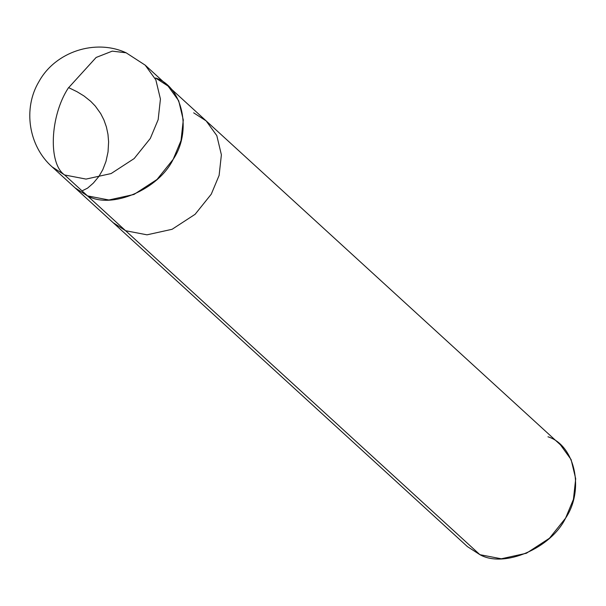 <?xml version="1.0" encoding="UTF-8"?>
<svg xmlns="http://www.w3.org/2000/svg" width="606" height="606" viewBox="0 0 606 606"><rect width="100%" height="100%" fill="white"/><g stroke="black" fill="none" stroke-linecap="round" stroke-linejoin="round"><path stroke-width="0.91" d="M458.28 534.893L125.601 230.719L147 234.825L172.081 229.295L195.117 214.297L211.267 194.178L219.114 175.399L221.387 154.803L216.804 135.608L206.154 120.889L216.804 135.608L221.387 154.803L219.114 175.399L211.267 194.178L195.117 214.297L172.081 229.295L147 234.825L125.601 230.719L87.506 195.882L108.898 199.995L133.979 194.458L157.015 179.467L173.172 159.34L181.02 140.569L183.292 119.965L178.702 100.77L168.059 86.06L178.702 100.77L183.292 119.965L181.02 140.569L173.172 159.34L157.015 179.467L133.979 194.458L108.898 199.995L87.506 195.882C111.527 209.6 158.643 189.504 173.172 159.34C192.314 131.176 182.633 86.438 155.568 77.992C182.633 86.438 192.314 131.176 173.172 159.34C158.643 189.504 111.527 209.6 87.506 195.882L75.015 187.822L87.506 195.882L64.645 174.982L52.154 166.915L64.645 174.982L87.506 195.882L125.601 230.719L113.11 222.652L125.601 230.719L479.914 554.679L467.423 546.612L52.154 166.915C28.565 146.137 22.725 108.504 39.004 81.515C55.366 51.737 95.309 38.602 126.116 52.79L112.261 51.139L96.142 57.456L68.198 88.173C50.003 116.087 48.048 163.832 64.645 174.982C48.048 163.832 50.003 116.087 68.198 88.173L96.142 57.449L112.261 51.139L126.116 52.79L145.198 65.16L155.84 79.871L160.431 99.066L158.158 119.67L150.311 138.441L134.161 158.567L111.125 173.558L86.044 179.088L64.645 174.982L86.044 179.088L111.125 173.558L134.161 158.567L150.311 138.441L158.158 119.67L160.431 99.066L155.84 79.871L145.198 65.16L126.116 52.79M145.198 65.16L168.059 86.06L155.568 77.992M168.059 86.06L206.154 120.889L193.67 112.83M206.154 120.889L560.467 444.857L571.11 459.568L575.7 478.763L573.428 499.367L565.58 518.138L549.43 538.264L526.394 553.255L501.313 558.785L479.914 554.679C503.942 568.398 551.051 548.301 565.58 518.138C584.729 489.974 575.049 445.236 547.975 436.79M68.554 87.59L77.038 91.726L83.992 95.968L90.68 101.293L95.309 106.088L100.687 113.58L103.937 119.973L106.391 126.919L107.966 134.282L108.61 141.857L108.035 151.909L105.989 161.378L102.8 169.688L98.945 176.369L93.332 183.11L87.567 188.133L82.045 190.89"/></g></svg>
